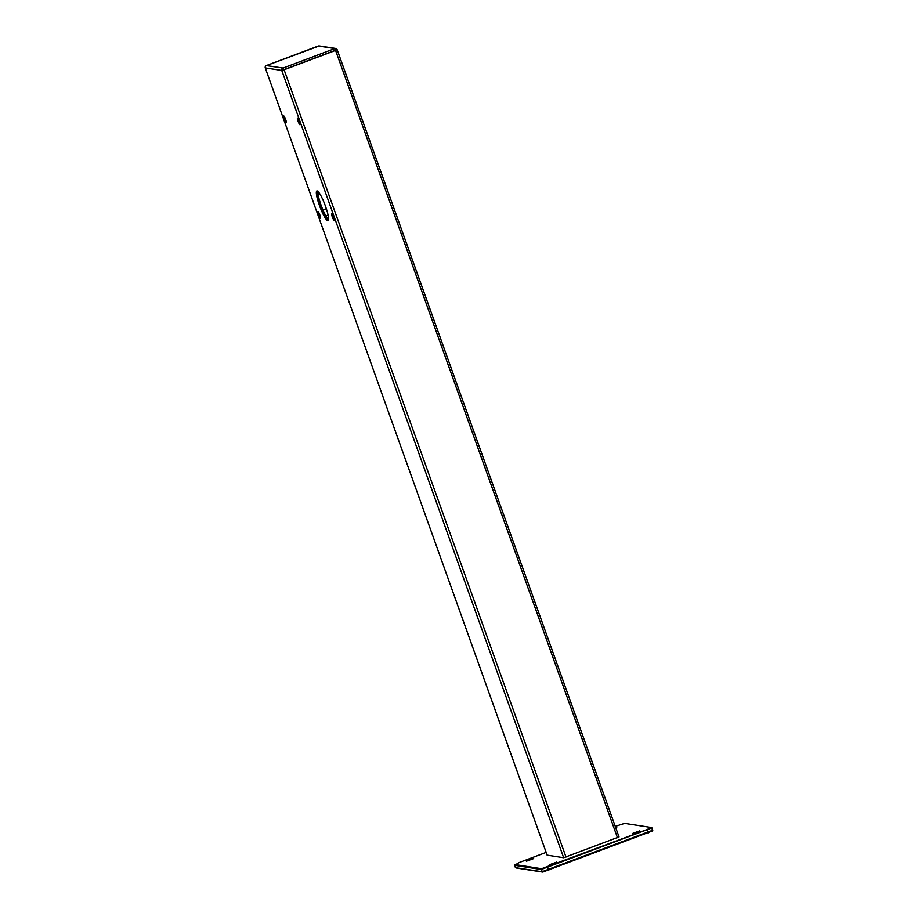 <?xml version="1.0" encoding="UTF-8"?>
<svg xmlns="http://www.w3.org/2000/svg" width="918" height="918" viewBox="0 0 918 918"><rect width="100%" height="100%" fill="white"/><g stroke="black" fill="none" stroke-linecap="round" stroke-linejoin="round"><path stroke-width="1.38" d="M516.168 867.98L542.767 872.1L652.423 830.962L651.987 827.887L541.207 869.495L514.608 865.307L519.014 862.622L546.153 852.397M514.596 865.364L515.446 867.659L542.01 871.744L652.778 830.205M615.255 826.384L624.619 823.4L651.114 827.474L647.167 829.505L541.563 868.726L514.964 864.549M533.668 858.571L526.404 861.233L533.668 858.571M615.817 827.956L616.747 827.359L615.645 827.485M639.708 830.859L632.433 833.521L639.708 830.859M556.71 862.105L549.434 864.779L556.71 862.105M547.162 855.151L563.663 857.745L619.03 836.941L337.113 49.664M617.458 837.709L335.563 50.398L337.09 49.606L281.757 70.434L265.245 67.886L547.185 855.22M283.731 115.909A3.603 0.608 -110.6 0 0 284.247 119.179A3.603 0.608 -110.6 0 0 286.152 122.656A3.603 0.608 -110.6 0 0 286.29 122.564A3.603 0.608 -110.6 0 0 285.624 119.386A3.603 0.608 -110.6 0 0 283.788 115.932A3.603 0.608 -110.6 0 0 283.731 115.909A3.603 0.608 69.4 0 1 283.788 115.932A3.603 0.608 69.4 0 1 285.509 119.065A3.603 0.608 69.4 0 1 286.29 122.564A3.603 0.608 69.4 0 1 286.152 122.656A3.603 0.608 69.4 0 1 284.247 119.179A3.603 0.608 69.4 0 1 283.731 115.909M297.547 118.032A3.603 0.608 -110.6 0 0 298.075 121.302A3.603 0.608 -110.6 0 0 299.968 124.779A3.603 0.608 -110.6 0 0 300.106 124.687A3.603 0.608 -110.6 0 0 299.452 121.509A3.603 0.608 -110.6 0 0 297.616 118.055A3.603 0.608 -110.6 0 0 297.547 118.032A3.603 0.608 69.4 0 1 297.616 118.055A3.603 0.608 69.4 0 1 299.337 121.187A3.603 0.608 69.4 0 1 300.106 124.687A3.603 0.608 69.4 0 1 299.968 124.779A3.603 0.608 69.4 0 1 298.075 121.302A3.603 0.608 69.4 0 1 297.547 118.032M331.788 213.642A3.603 0.608 -110.6 0 0 332.305 216.9A3.603 0.608 -110.6 0 0 334.198 220.389A3.603 0.608 -110.6 0 0 334.336 220.297A3.603 0.608 -110.6 0 0 333.682 217.118A3.603 0.608 -110.6 0 0 331.846 213.653A3.603 0.608 -110.6 0 0 331.788 213.642A3.603 0.608 69.4 0 1 331.846 213.653A3.603 0.608 69.4 0 1 333.567 216.797A3.603 0.608 69.4 0 1 334.336 220.297A3.603 0.608 69.4 0 1 334.198 220.389A3.603 0.608 69.4 0 1 332.305 216.9A3.603 0.608 69.4 0 1 331.788 213.642M317.961 211.507A3.603 0.608 -110.6 0 0 318.477 214.778A3.603 0.608 -110.6 0 0 320.382 218.266A3.603 0.608 -110.6 0 0 320.52 218.163A3.603 0.608 -110.6 0 0 319.866 214.996A3.603 0.608 -110.6 0 0 318.018 211.53A3.603 0.608 -110.6 0 0 317.961 211.507A3.603 0.608 69.4 0 1 318.018 211.53A3.603 0.608 69.4 0 1 319.739 214.674A3.603 0.608 69.4 0 1 320.52 218.163A3.603 0.608 69.4 0 1 320.382 218.266A3.603 0.608 69.4 0 1 318.477 214.778A3.603 0.608 69.4 0 1 317.961 211.507M319.407 205.357A15.904 2.708 -110.6 0 0 328.414 220.32A15.904 2.708 -110.6 0 0 325.511 206.298A15.904 2.708 -110.6 0 0 317.376 191.001A15.904 2.708 -110.6 0 0 319.407 205.357M328.598 219.264A14.998 2.547 69.4 0 1 320.956 204.863A14.998 2.547 69.4 0 1 318.202 191.667M318.007 191.472A14.998 2.547 -110.6 0 0 317.995 191.472A14.998 2.547 -110.6 0 0 320.405 205.07A14.998 2.547 -110.6 0 0 328.575 219.551L328.575 219.551M563.663 857.745L281.757 70.434L265.291 67.909A1.802 1.767 98.7 0 1 266.346 65.591L283.157 68.024L334.829 48.539L318.362 46.015A1.802 1.767 98.7 0 1 319.234 45.923L266.346 65.591M282.813 68.127A1.802 1.767 -81.3 0 0 281.757 70.434L284.098 69.768L566.004 857.079M334.611 48.654L335.563 50.398L284.098 69.768L283.157 68.024M515.067 864.653L515.514 867.671L516.272 868.026M648.383 832.89L647.167 829.505M547.576 867.005L548.78 870.379M542.767 872.1L542.01 871.744L541.563 868.726M318.018 46.107L266.564 65.476M334.829 48.539A1.802 1.767 -81.3 0 1 337.09 49.606M266.507 65.499L266.53 65.488C265.933 65.167 265.509 65.958 265.245 67.886L547.151 855.197M298.155 119.202L299.761 123.471M297.88 118.938L299.647 123.884L297.88 118.938M284.328 117.079L285.934 121.348M284.052 116.816L285.819 121.761L284.052 116.816M318.557 212.678L320.164 216.946M318.282 212.414L320.049 217.359L318.282 212.414M332.385 214.801L333.991 219.069M332.109 214.537L333.877 219.482L332.109 214.537M516.214 868.015L515.446 867.659M651.183 827.497L651.941 827.852M319.234 45.923L335.701 48.447L337.135 49.629L619.03 836.941M298.109 119.133L299.865 123.494M284.282 116.999L286.037 121.371M325.901 215.879L328.082 215.053M322.952 209.935L326.326 208.673M318.512 212.609L320.267 216.969M332.339 214.732L334.095 219.092"/></g></svg>
